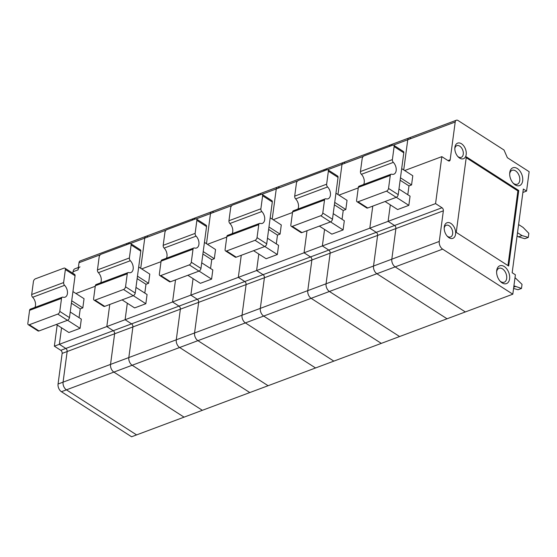 <?xml version="1.0" encoding="UTF-8"?>
<svg xmlns="http://www.w3.org/2000/svg" width="557" height="557" viewBox="0 0 557 557"><rect width="100%" height="100%" fill="white"/><g stroke="black" fill="none" stroke-linecap="round" stroke-linejoin="round"><path stroke-width="0.84" d="M396.215 197.345L386.537 191.128A2.381 1.406 -57.3 0 0 388.535 188.44L390.276 175.42L358.332 187.368L356.598 200.388A2.381 1.406 122.7 0 0 357.037 201.745L366.715 207.956A2.381 1.406 122.7 0 0 367.731 207.998L396.215 197.345A2.381 1.406 -57.3 0 0 398.213 194.658L403.797 152.806A2.381 1.406 -57.3 0 0 403.359 151.448L393.681 145.238A2.381 1.406 -57.3 0 0 392.664 145.196L364.181 155.849A2.381 1.406 -57.3 0 0 362.182 158.536L360.442 171.556A2.381 1.504 -110.5 0 0 361.389 174.306A7.137 4.512 -110.5 0 1 363.658 184.478M358.332 187.368A2.381 1.504 -110.5 0 1 359.112 186.177L391.056 174.23A2.381 1.504 -110.5 0 1 391.745 174.223A7.137 4.512 -110.5 0 0 393.827 174.202A7.137 4.512 -110.5 0 0 396.229 169.182A7.137 4.512 -110.5 0 0 393.333 162.365A2.381 1.504 -110.5 0 1 392.386 159.608L394.119 146.588A2.381 1.406 -57.3 0 0 393.681 145.238M522.877 192.471L526.56 191.093L529.15 171.702L507.371 157.715L504.015 150.021L458.035 120.507A3.565 2.256 69.5 0 0 456.378 120.228A3.565 2.256 69.5 0 0 455.208 122.011L450.167 159.782A2.381 1.504 -110.5 0 1 449.388 160.973A2.381 1.504 -110.5 0 1 448.288 160.785L441.833 156.642L435.567 203.604L442.021 207.747A2.381 1.504 69.5 0 1 443.358 210.825L439.271 241.446A5.946 3.76 69.5 0 0 442.627 249.139L512.809 294.193L515.392 274.796L512.168 272.728L523.336 189.025L526.56 191.093M513.575 288.449L518.024 289.737L521.477 288.449L522.027 284.362L515.016 277.651M441.833 156.642L404.674 170.539M58.06 384.024L63.066 382.151A5.946 3.76 69.5 0 0 66.422 389.844L136.604 434.899L131.591 436.772L61.416 391.717A5.946 3.76 69.5 0 1 58.06 384.024L62.147 353.403L67.153 351.53L63.066 382.151L67.153 351.53A2.381 1.504 69.5 0 0 65.817 348.452L59.362 344.31L106.819 326.562L109.764 304.484L106.819 326.562L172.566 301.971L175.518 279.893L172.566 301.971L238.319 277.379L241.265 255.301L238.319 277.379L304.066 252.787L307.011 230.709L304.066 252.787L369.813 228.196L372.765 206.118L369.813 228.196L388.111 221.352L390.311 204.858L388.111 221.352L435.567 203.604M407.801 194.713L408.977 185.906L411.567 184.938L412.793 175.747L401.688 168.625M396.306 197.31L408.838 205.352L410.063 196.168L398.965 189.039M408.838 205.352L397.621 209.55L385.089 201.509M518.595 224.541L523.086 227.423L528.837 233.327L528.287 237.407L524.833 238.702L518.546 236.878L521.993 235.583L517.509 232.708M528.287 237.407L521.993 235.583M62.147 353.403A2.381 1.504 69.5 0 0 60.81 350.325L54.356 346.182L59.362 344.31L65.817 348.452A2.381 1.504 69.5 0 1 67.153 351.53L114.617 333.782A2.381 1.504 69.5 0 0 113.273 330.705A2.381 1.504 -110.5 0 1 114.617 333.782L132.907 326.938A2.381 1.504 69.5 0 0 131.563 323.861A2.381 1.504 -110.5 0 1 132.907 326.938L128.82 357.559L110.53 364.403L114.617 333.782L110.53 364.403A5.946 3.76 69.5 0 0 113.879 372.097A5.946 3.76 -110.5 0 1 110.53 364.403L63.066 382.151A5.946 3.76 69.5 0 0 66.422 389.844L136.604 434.899L512.809 294.193M390.276 175.42A2.381 1.504 -110.5 0 1 391.056 174.23M521.477 288.449L513.923 285.818M513.742 287.161L515.183 286.625M443.358 210.825L395.902 228.572L391.815 259.193L326.068 283.785A5.946 3.76 69.5 0 0 329.417 291.478A5.946 3.76 -110.5 0 1 326.068 283.785L330.155 253.163L326.068 283.785L260.314 308.376A5.946 3.76 69.5 0 0 263.67 316.07A5.946 3.76 -110.5 0 1 260.314 308.376L264.401 277.755L260.314 308.376L194.567 332.968A5.946 3.76 69.5 0 0 197.923 340.661A5.946 3.76 -110.5 0 1 194.567 332.968L198.654 302.347L194.567 332.968L128.82 357.559A5.946 3.76 69.5 0 0 132.169 365.253A5.946 3.76 -110.5 0 1 128.82 357.559L132.907 326.938L180.364 309.191A2.381 1.504 69.5 0 0 179.02 306.113A2.381 1.504 -110.5 0 1 180.364 309.191L176.277 339.812A5.946 3.76 69.5 0 0 179.633 347.505A5.946 3.76 -110.5 0 1 176.277 339.812L180.364 309.191L198.654 302.347A2.381 1.504 69.5 0 0 197.31 299.269A2.381 1.504 -110.5 0 1 198.654 302.347L246.11 284.599A2.381 1.504 69.5 0 0 244.774 281.522A2.381 1.504 -110.5 0 1 246.11 284.599L242.023 315.22A5.946 3.76 69.5 0 0 245.379 322.914A5.946 3.76 -110.5 0 1 242.023 315.22L246.11 284.599L264.401 277.755A2.381 1.504 69.5 0 0 263.064 274.678A2.381 1.504 -110.5 0 1 264.401 277.755L311.864 260.008A2.381 1.504 69.5 0 0 310.521 256.93A2.381 1.504 -110.5 0 1 311.864 260.008L307.777 290.629A5.946 3.76 69.5 0 0 311.126 298.322A5.946 3.76 -110.5 0 1 307.777 290.629L311.864 260.008L330.155 253.163A2.381 1.504 69.5 0 0 328.811 250.086A2.381 1.504 -110.5 0 1 330.155 253.163L377.611 235.416A2.381 1.504 69.5 0 0 376.267 232.339A2.381 1.504 -110.5 0 1 377.611 235.416L373.524 266.037A5.946 3.76 69.5 0 0 376.88 273.731A5.946 3.76 -110.5 0 1 373.524 266.037L377.611 235.416L395.902 228.572A2.381 1.504 69.5 0 0 394.558 225.494A2.381 1.504 -110.5 0 1 395.902 228.572L391.815 259.193A5.946 3.76 69.5 0 0 395.171 266.887A5.946 3.76 -110.5 0 1 391.815 259.193L439.271 241.446M60.81 350.325L113.273 330.705L106.819 326.562L113.273 330.705L131.563 323.861L125.109 319.718L127.309 303.224L125.109 319.718L131.563 323.861L179.02 306.113L172.566 301.971L179.02 306.113L197.31 299.269L190.863 295.126L193.063 278.632L190.863 295.126L197.31 299.269L244.774 281.522L238.319 277.379L244.774 281.522L263.064 274.678L256.61 270.535L258.81 254.041L256.61 270.535L263.064 274.678L310.521 256.93L304.066 252.787L310.521 256.93L328.811 250.086L322.357 245.943L324.557 229.449L322.357 245.943L328.811 250.086L376.267 232.339L369.813 228.196L376.267 232.339L394.558 225.494L388.111 221.352L394.558 225.494L442.021 207.747M61.416 391.717L113.879 372.097L184.061 417.151L113.879 372.097L132.169 365.253L202.351 410.307L132.169 365.253L179.633 347.505L249.808 392.56L179.633 347.505L197.923 340.661L268.098 385.716L197.923 340.661L245.379 322.914L315.561 367.968L245.379 322.914L263.67 316.07L333.852 361.124L263.67 316.07L311.126 298.322L381.308 343.377L311.126 298.322L329.417 291.478L399.599 336.532L329.417 291.478L376.88 273.731L447.055 318.785L376.88 273.731L395.171 266.887L465.346 311.941L395.171 266.887L442.627 249.139M518.546 236.878L517.077 235.938M386.537 191.128L358.054 201.787A2.381 1.406 122.7 0 1 357.037 201.745M508.597 266.002L456.246 232.394L466.327 156.858L518.755 190.515L517.885 190.926L466.216 157.666M518.755 190.515L517.892 190.842M450.878 223.406A8.327 5.264 69.5 0 0 444.214 227.541A8.327 5.264 69.5 0 0 447.591 236.565A8.327 5.264 69.5 0 0 455.403 235.047A8.327 5.264 69.5 0 0 450.878 223.406M504.238 266.525A9.518 6.016 69.5 0 0 496.628 271.252A9.518 6.016 69.5 0 0 500.485 281.57A9.518 6.016 69.5 0 0 509.411 279.83A9.518 6.016 69.5 0 0 504.238 266.525M461.502 143.783A8.327 5.264 69.5 0 0 454.839 147.918A8.327 5.264 69.5 0 0 458.216 156.942A8.327 5.264 69.5 0 0 466.028 155.424A8.327 5.264 69.5 0 0 461.502 143.783M515.134 184.861A9.518 6.016 -110.5 0 1 513.554 183.573A9.518 6.016 -110.5 0 1 509.697 173.262A9.518 6.016 -110.5 0 1 516.945 168.311A9.518 6.016 -110.5 0 1 522.703 180.607A9.518 6.016 -110.5 0 1 515.134 184.861M508.687 265.968L518.748 190.605M408.977 185.906L400.142 180.231M411.567 184.938L400.462 177.808M447.104 236.036A6.245 3.948 69.5 0 0 450.599 236.962A6.245 3.948 69.5 0 0 452.632 231.823A6.245 3.948 69.5 0 0 449.13 225.759A6.245 3.948 69.5 0 0 446.227 225.265A6.245 3.948 69.5 0 0 444.194 228.259M509.676 173.972A7.436 4.7 -110.5 0 1 512.106 170.303A7.436 4.7 -110.5 0 1 519.11 175.615A7.436 4.7 -110.5 0 1 517.314 184.228A7.436 4.7 -110.5 0 1 513.86 183.643A7.436 4.7 -110.5 0 1 513.074 183.051M393.423 145.126L407.752 139.765L403.728 169.934L407.752 139.765A3.565 2.256 -110.5 0 1 408.922 137.976A3.565 2.256 69.5 0 0 407.752 139.765L455.208 122.011M457.729 156.413A6.245 3.948 69.5 0 0 461.224 157.346A6.245 3.948 69.5 0 0 463.257 152.207A6.245 3.948 69.5 0 0 459.748 146.136A6.245 3.948 69.5 0 0 456.851 145.649A6.245 3.948 69.5 0 0 454.818 148.642M499.998 281.048A7.436 4.7 69.5 0 0 504.238 282.218A7.436 4.7 69.5 0 0 506.661 276.105A7.436 4.7 69.5 0 0 502.491 268.878A7.436 4.7 69.5 0 0 499.03 268.293A7.436 4.7 69.5 0 0 496.6 271.969M507.963 265.592L517.885 190.926M518.783 190.633L517.919 190.954M330.468 221.937L320.79 215.719A2.381 1.406 -57.3 0 0 322.788 213.032L324.522 200.012L292.585 211.959L290.845 224.979A2.381 1.406 122.7 0 0 291.29 226.337L300.968 232.548A2.381 1.406 122.7 0 0 301.985 232.589L330.468 221.937A2.381 1.406 -57.3 0 0 332.466 219.249L338.05 177.398A2.381 1.406 -57.3 0 0 337.612 176.04L327.927 169.829A2.381 1.406 -57.3 0 0 326.917 169.788L298.434 180.44A2.381 1.406 -57.3 0 0 296.428 183.128L294.695 196.148A2.381 1.504 -110.5 0 0 295.642 198.898A7.137 4.512 -110.5 0 1 297.904 209.07M292.585 211.959A2.381 1.504 -110.5 0 1 293.365 210.769L325.302 198.821A2.381 1.504 -110.5 0 1 325.998 198.814A7.137 4.512 -110.5 0 0 328.08 198.793A7.137 4.512 -110.5 0 0 330.482 193.773A7.137 4.512 -110.5 0 0 327.579 186.957A2.381 1.504 -110.5 0 1 326.632 184.2L328.372 171.18A2.381 1.406 -57.3 0 0 327.927 169.829M358.262 187.904L338.928 195.131M342.054 219.305L343.223 210.497L345.813 209.529L347.039 200.346L335.941 193.216M330.559 221.902L343.091 229.944L344.317 220.76L333.218 213.63M343.091 229.944L331.868 234.142L319.342 226.1M324.522 200.012A2.381 1.504 -110.5 0 1 325.302 198.821M320.79 215.719L292.3 226.379A2.381 1.406 122.7 0 1 291.29 226.337M392.288 145.099A3.565 2.256 69.5 0 0 390.631 144.82A3.565 2.256 69.5 0 0 389.496 146.38A3.565 2.256 -110.5 0 1 390.631 144.82L343.175 162.567A3.565 2.256 69.5 0 0 342.005 164.357L337.974 194.525L342.005 164.357A3.565 2.256 -110.5 0 1 343.175 162.567A3.565 2.256 -110.5 0 1 344.832 162.846M343.223 210.497L334.388 204.823M345.813 209.529L334.715 202.4M67.474 320.303L57.789 314.085A2.381 1.406 -57.3 0 0 59.787 311.398L61.528 298.385L29.584 310.326L27.85 323.345A2.381 1.406 122.7 0 0 28.289 324.703L37.973 330.921A2.381 1.406 122.7 0 0 38.983 330.955L67.474 320.303A2.381 1.406 -57.3 0 0 69.472 317.615L75.056 275.764A2.381 1.406 -57.3 0 0 74.61 274.406L64.932 268.195A2.381 1.406 -57.3 0 0 63.923 268.154L35.432 278.806A2.381 1.406 -57.3 0 0 33.434 281.494L31.7 294.514A2.381 1.504 -110.5 0 0 32.64 297.271A7.137 4.512 -110.5 0 1 34.91 307.436M29.584 310.326A2.381 1.504 -110.5 0 1 30.37 309.135L62.307 297.187A2.381 1.504 -110.5 0 1 63.004 297.18A7.137 4.512 -110.5 0 0 65.078 297.16A7.137 4.512 -110.5 0 0 67.481 292.14A7.137 4.512 -110.5 0 0 64.584 285.323A2.381 1.504 -110.5 0 1 63.637 282.566L65.371 269.546A2.381 1.406 -57.3 0 0 64.932 268.195M95.268 286.27L75.933 293.497M59.362 344.31L61.562 327.815L59.362 344.31M79.052 317.671L80.229 308.863L82.819 307.896L84.044 298.712L72.946 291.583M67.564 320.268L80.097 328.31L81.322 319.126L70.217 311.997M80.097 328.31L68.873 332.508L56.341 324.466M61.528 298.385A2.381 1.504 -110.5 0 1 62.307 297.187M57.789 314.085L29.305 324.745A2.381 1.406 122.7 0 1 28.289 324.703M129.294 243.465A3.565 2.256 69.5 0 0 127.637 243.186A3.565 2.256 69.5 0 0 126.502 244.746A3.565 2.256 -110.5 0 1 127.637 243.186L80.173 260.934A3.565 2.256 69.5 0 0 79.003 262.723L78.05 269.867A5.946 3.76 69.5 0 1 79.999 266.887M80.229 308.863L71.393 303.196M82.819 307.896L71.721 300.773M264.721 246.528L255.036 240.311A2.381 1.406 -57.3 0 0 257.035 237.623L258.775 224.61L226.838 236.551L225.098 249.571A2.381 1.406 122.7 0 0 225.536 250.928L235.221 257.139A2.381 1.406 122.7 0 0 236.231 257.181L264.721 246.528A2.381 1.406 -57.3 0 0 266.719 243.841L272.303 201.989A2.381 1.406 -57.3 0 0 271.858 200.631L262.18 194.421A2.381 1.406 -57.3 0 0 261.17 194.379L232.68 205.032A2.381 1.406 -57.3 0 0 230.682 207.719L228.948 220.739A2.381 1.504 -110.5 0 0 229.888 223.489A7.137 4.512 -110.5 0 1 232.158 233.662M226.838 236.551A2.381 1.504 -110.5 0 1 227.618 235.36L259.555 223.413A2.381 1.504 -110.5 0 1 260.251 223.406A7.137 4.512 -110.5 0 0 262.326 223.385A7.137 4.512 -110.5 0 0 264.728 218.365A7.137 4.512 -110.5 0 0 261.832 211.549A2.381 1.504 -110.5 0 1 260.885 208.791L262.619 195.772A2.381 1.406 -57.3 0 0 262.18 194.421M292.516 212.495L273.181 219.723M276.3 243.896L277.477 235.089L280.067 234.121L281.292 224.937L270.194 217.808M264.812 246.493L277.344 254.535L278.57 245.352L267.464 238.222M277.344 254.535L266.121 258.733L253.588 250.692M258.775 224.61A2.381 1.504 -110.5 0 1 259.555 223.413M255.036 240.311L226.553 250.97A2.381 1.406 122.7 0 1 225.536 250.928M326.541 169.69A3.565 2.256 69.5 0 0 324.884 169.412A3.565 2.256 69.5 0 0 323.749 170.971A3.565 2.256 -110.5 0 1 324.884 169.412L277.421 187.159A3.565 2.256 69.5 0 0 276.251 188.948L272.227 219.117L276.251 188.948A3.565 2.256 -110.5 0 1 277.421 187.159A3.565 2.256 -110.5 0 1 279.085 187.437M277.477 235.089L268.641 229.421M280.067 234.121L268.968 226.991M198.967 271.12L189.289 264.902A2.381 1.406 -57.3 0 0 191.288 262.215L193.028 249.202L161.084 261.142L159.351 274.162A2.381 1.406 122.7 0 0 159.789 275.52L169.467 281.738A2.381 1.406 122.7 0 0 170.484 281.772L198.967 271.12A2.381 1.406 -57.3 0 0 200.966 268.432L206.55 226.581A2.381 1.406 -57.3 0 0 206.111 225.223L196.433 219.012A2.381 1.406 -57.3 0 0 195.416 218.971L166.933 229.623A2.381 1.406 -57.3 0 0 164.935 232.311L163.194 245.331A2.381 1.504 -110.5 0 0 164.141 248.088A7.137 4.512 -110.5 0 1 166.411 258.253M161.084 261.142A2.381 1.504 -110.5 0 1 161.864 259.952L193.808 248.004A2.381 1.504 -110.5 0 1 194.497 247.997A7.137 4.512 -110.5 0 0 196.579 247.976A7.137 4.512 -110.5 0 0 198.981 242.956A7.137 4.512 -110.5 0 0 196.085 236.14A2.381 1.504 -110.5 0 1 195.138 233.383L196.872 220.363A2.381 1.406 -57.3 0 0 196.433 219.012M226.762 237.087L207.427 244.314M210.553 268.488L211.73 259.68L214.32 258.713L215.545 249.529L204.44 242.399M199.058 271.085L211.59 279.127L212.816 269.943L201.718 262.813M211.59 279.127L200.374 283.325L187.841 275.283M193.028 249.202A2.381 1.504 -110.5 0 1 193.808 248.004M189.289 264.902L160.806 275.562A2.381 1.406 122.7 0 1 159.789 275.52M260.787 194.282A3.565 2.256 69.5 0 0 259.13 194.003A3.565 2.256 69.5 0 0 258.002 195.563A3.565 2.256 -110.5 0 1 259.13 194.003L211.674 211.751A3.565 2.256 69.5 0 0 210.504 213.54L206.48 243.708L210.504 213.54A3.565 2.256 -110.5 0 1 211.674 211.751A3.565 2.256 -110.5 0 1 213.331 212.029M211.73 259.68L202.894 254.013M214.32 258.713L203.214 251.583M133.22 295.711L123.543 289.494A2.381 1.406 -57.3 0 0 125.541 286.806L127.275 273.793L95.338 285.734L93.597 298.754A2.381 1.406 122.7 0 0 94.042 300.112L103.72 306.329A2.381 1.406 122.7 0 0 104.73 306.364L133.22 295.711A2.381 1.406 -57.3 0 0 135.219 293.024L140.803 251.172A2.381 1.406 -57.3 0 0 140.364 249.815L130.679 243.604A2.381 1.406 -57.3 0 0 129.67 243.562L101.179 254.215A2.381 1.406 -57.3 0 0 99.181 256.902L97.447 269.922A2.381 1.504 -110.5 0 0 98.394 272.679A7.137 4.512 -110.5 0 1 100.657 282.845M95.338 285.734A2.381 1.504 -110.5 0 1 96.117 284.543L128.054 272.596A2.381 1.504 -110.5 0 1 128.751 272.589A7.137 4.512 -110.5 0 0 130.832 272.568A7.137 4.512 -110.5 0 0 133.234 267.548A7.137 4.512 -110.5 0 0 130.331 260.732A2.381 1.504 -110.5 0 1 129.384 257.975L131.125 244.955A2.381 1.406 -57.3 0 0 130.679 243.604M161.015 261.679L141.68 268.906M144.806 293.079L145.976 284.272L148.566 283.304L149.791 274.121L138.693 266.991M133.311 295.676L145.843 303.718L147.069 294.535L135.971 287.405M145.843 303.718L134.62 307.917L122.094 299.875M127.275 273.793A2.381 1.504 -110.5 0 1 128.054 272.596M123.543 289.494L95.052 300.153A2.381 1.406 122.7 0 1 94.042 300.112M195.041 218.873A3.565 2.256 69.5 0 0 193.383 218.595A3.565 2.256 69.5 0 0 192.249 220.154A3.565 2.256 -110.5 0 1 193.383 218.595L145.927 236.342A3.565 2.256 69.5 0 0 144.757 238.131L140.726 268.3L144.757 238.131A3.565 2.256 -110.5 0 1 145.927 236.342A3.565 2.256 -110.5 0 1 147.584 236.621M145.976 284.272L137.14 278.604M148.566 283.304L137.468 276.175M456.378 120.228L408.922 137.976A3.565 2.256 -110.5 0 1 410.579 138.254M72.842 273.271L73.044 271.739L78.05 269.867M54.356 346.182L57.183 325.003M78.37 267.499L74.993 268.759A5.946 3.76 69.5 0 0 73.044 271.739M450.167 159.782L447.988 160.597M358.054 201.787L367.731 207.998M403.797 152.806L394.119 146.588M393.333 162.365L361.389 174.306M392.386 159.608L360.442 171.556M398.213 194.658L388.535 188.44M292.3 226.379L301.985 232.589M338.05 177.398L328.372 171.18M327.579 186.957L295.642 198.898M326.632 184.2L294.695 196.148M327.669 169.718L363.366 156.364M332.466 219.249L322.788 213.032M29.305 324.745L38.983 330.955M75.056 275.764L65.371 269.546M64.584 285.323L32.64 297.271M63.637 282.566L31.7 294.514M79.003 262.723L100.371 254.73M69.472 317.615L59.787 311.398M226.553 250.97L236.231 257.181M272.303 201.989L262.619 195.772M261.832 211.549L229.888 223.489M260.885 208.791L228.948 220.739M261.922 194.309L297.619 180.955M266.719 243.841L257.035 237.623M160.806 275.562L170.484 281.772M206.55 226.581L196.872 220.363M196.085 236.14L164.141 248.088M195.138 233.383L163.194 245.331M196.175 218.901L231.865 205.547M200.966 268.432L191.288 262.215M95.052 300.153L104.73 306.364M140.803 251.172L131.125 244.955M130.331 260.732L98.394 272.679M129.384 257.975L97.447 269.922M130.422 243.493L166.118 230.138M135.219 293.024L125.541 286.806M408.922 137.976L390.631 144.82M343.175 162.567L324.884 169.412M277.421 187.159L259.13 194.003M211.674 211.751L193.383 218.595M145.927 236.342L127.637 243.186"/></g></svg>
